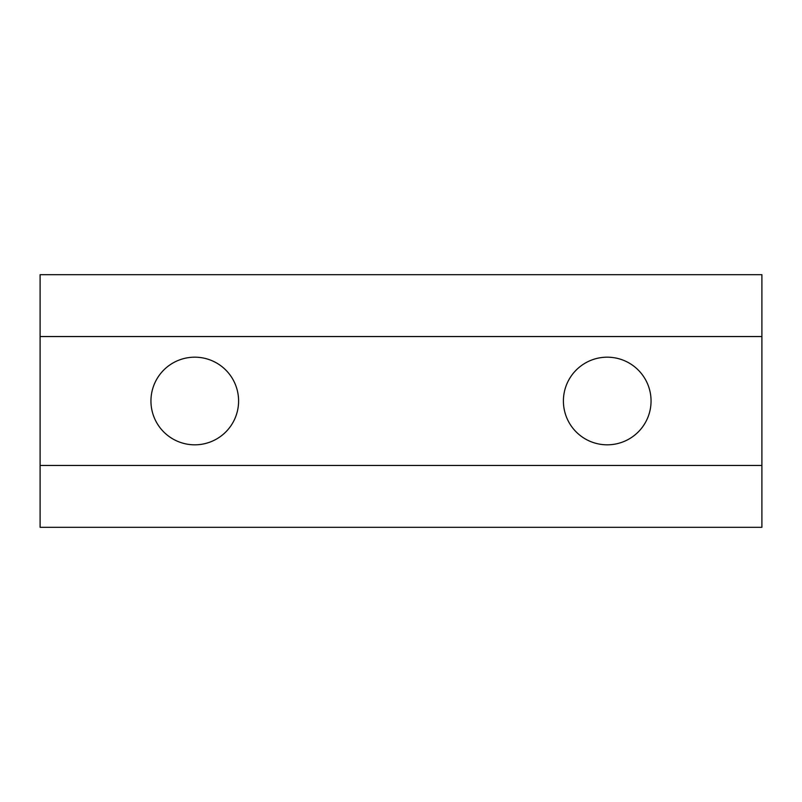 <?xml version="1.0" encoding="UTF-8"?>
<svg xmlns="http://www.w3.org/2000/svg" width="802" height="802" viewBox="0 0 802 802"><rect width="100%" height="100%" fill="white"/><g stroke="black" fill="none" stroke-linecap="round" stroke-linejoin="round"><path stroke-width="1.2" d="M40.1 336.549L40.1 527.315L761.9 527.315L761.9 274.685L40.1 274.685L40.1 336.549L761.9 336.549M194.776 357.181A43.819 43.819 0 0 1 238.595 401A43.819 43.819 0 0 1 194.776 444.819A43.819 43.819 0 0 1 150.946 401A43.819 43.819 0 0 1 194.776 357.181M607.224 357.181A43.819 43.819 0 0 1 651.054 401A43.819 43.819 0 0 1 607.224 444.819A43.819 43.819 0 0 1 563.405 401A43.819 43.819 0 0 1 607.224 357.181M761.9 465.451L40.1 465.451"/></g></svg>
